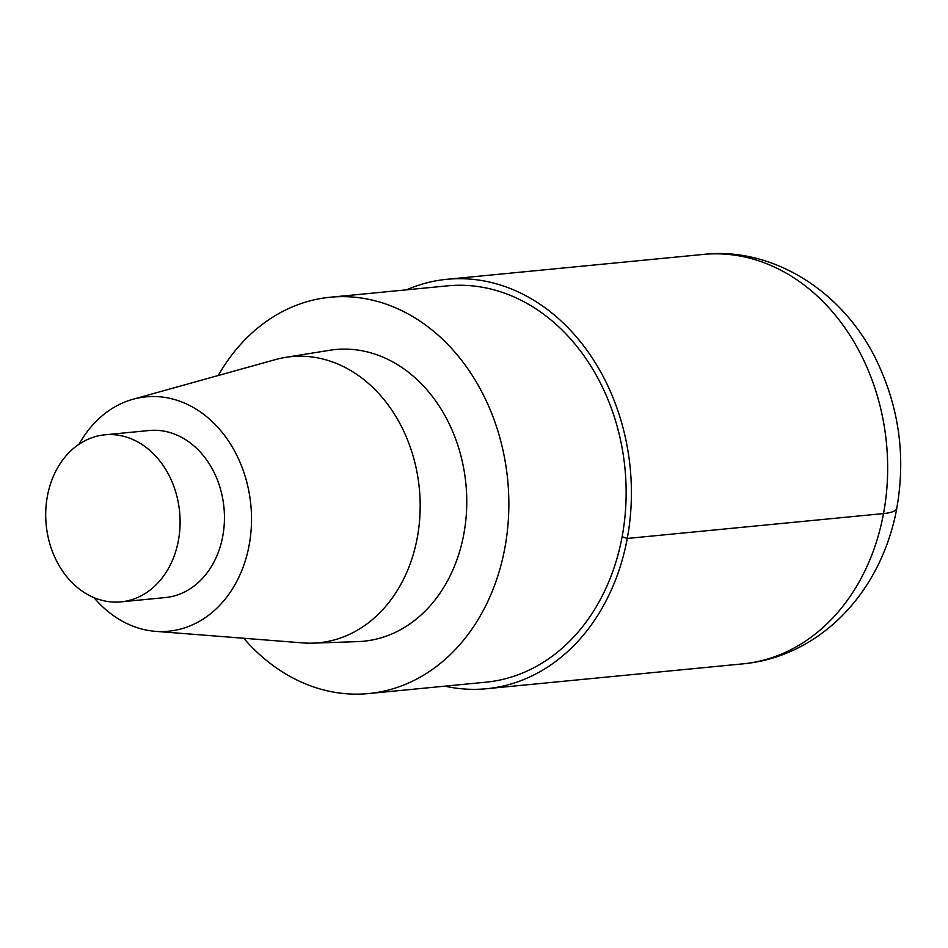 <?xml version="1.0" encoding="UTF-8"?>
<svg xmlns="http://www.w3.org/2000/svg" width="948" height="948" viewBox="0 0 948 948"><rect width="100%" height="100%" fill="white"/><g stroke="black" fill="none" stroke-linecap="round" stroke-linejoin="round"><path stroke-width="1.42" d="M218.218 375.526A199.092 159.003 84.5 0 1 330.248 297.234A199.092 159.003 84.5 0 1 507.701 480.079A199.092 159.003 84.5 0 1 368.642 693.557A199.092 159.003 84.5 0 1 243.707 638.253M330.224 297.234L447.503 285.858A199.092 159.003 84.5 0 1 624.993 468.703A199.092 159.003 84.5 0 1 485.921 682.181M79.075 444.197A117.73 94.018 84.5 0 1 132.91 399.286L275.382 359.6A143.729 114.779 84.5 0 1 285.514 357.384L329.477 350.31A146.525 117.019 84.5 0 1 465.918 484.12A146.525 117.019 84.5 0 1 357.704 641.618M132.91 399.286A117.73 94.018 84.5 0 1 250.841 504.976A117.73 94.018 84.5 0 1 155.401 631.332A117.73 94.018 84.5 0 1 93.959 597.607M285.514 357.384A143.729 114.779 84.5 0 1 419.348 488.647A143.729 114.779 84.5 0 1 313.196 643.123A143.729 114.779 84.5 0 1 302.839 642.898M47.4 496.136A83.91 67.012 84.5 0 1 104.813 434.824A83.91 67.012 84.5 0 1 179.61 511.884A83.91 67.012 84.5 0 1 120.989 601.861A83.91 67.012 84.5 0 1 47.4 496.136M149.168 430.522A83.91 67.012 84.5 0 1 223.965 507.583A83.91 67.012 84.5 0 1 165.343 597.56L121.012 601.861M406.479 289.839A205.669 164.253 84.5 0 1 446.899 279.305A205.669 164.253 84.5 0 1 630.219 468.194A205.669 164.253 84.5 0 1 486.549 688.734A205.669 164.253 84.5 0 1 444.932 686.162M622.149 536.698L627.28 538.44L883.536 513.579A65.815 13.414 10.5 0 0 896.879 508.128M703.155 254.443A205.669 164.253 84.5 0 1 886.475 443.332A205.669 164.253 84.5 0 1 742.805 663.873M368.665 693.557L485.957 682.181M155.436 631.332L302.862 642.898M104.801 434.824L149.156 430.522M313.231 643.123L357.74 641.618M446.864 279.305L703.12 254.443C769.302 246.705 840.118 287.848 875.229 357.775C899.83 407.545 906.62 459.804 895.587 514.539C877.327 598.958 815.268 657.189 742.841 663.861L486.585 688.722"/></g></svg>
